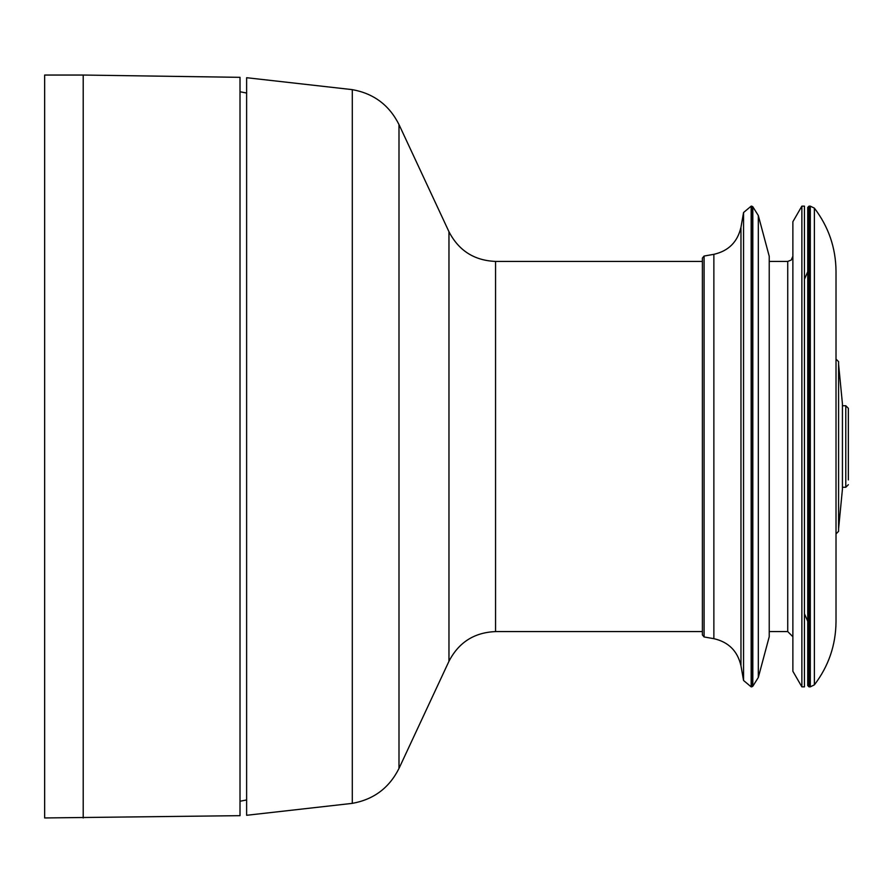 <?xml version="1.0" encoding="UTF-8"?>
<svg xmlns="http://www.w3.org/2000/svg" width="893" height="893" viewBox="0 0 893 893"><rect width="100%" height="100%" fill="white"/><g stroke="black" fill="none" stroke-linecap="round" stroke-linejoin="round"><path stroke-width="1.34" d="M848.35 479.921L848.35 408.302L848.35 479.921M804.448 222.737L804.448 686.851L801.869 686.851L801.869 206.149L804.448 206.149L804.448 222.737M801.869 206.149L792.872 221.732L792.872 671.268L801.869 686.851M758.313 677.474L758.313 215.526L769.23 256.28L769.23 636.72L758.313 677.474L752.821 686.248L752.821 206.752L751.727 206.149L751.727 686.851L752.821 686.248M352.3 803.365L246.624 815.287L246.624 77.713L352.3 89.635L352.3 803.365C373.698 799.525 389.259 787.872 398.992 768.438L398.992 124.562C389.259 105.128 373.698 93.486 352.3 89.635M807.73 685.567L807.73 207.433L809.025 206.149L809.025 686.851L807.73 685.567M807.73 446.5L807.73 271.695L804.448 279.241M836.015 583.821L836.015 594.024M836.015 621.684L836.015 271.316C835.803 247.852 828.592 226.8 814.371 208.136L814.371 684.864C828.592 666.2 835.803 645.148 836.015 621.684L836.015 271.316M842.434 489.163L838.583 528.756L838.583 364.244L842.434 403.826L842.434 489.174L842.434 404.752M836.015 359.098L838.583 361.665L838.583 531.335L836.015 533.902M83.205 75.045L44.65 75.045L44.65 817.955L240.016 815.666L240.016 77.334L83.205 75.045L83.205 817.955M769.23 261.415L787.738 261.415L787.738 631.585L792.872 636.72M751.727 206.149L751.158 206.149L751.158 686.851L751.727 686.851M702.389 258.077L704.086 256.045L704.086 636.955L702.389 634.923L702.389 258.077L702.389 261.415L495.559 261.415C474.283 260.544 458.756 250.643 448.967 231.733L398.992 124.562M704.086 256.045L713.864 254.326L713.864 638.674L704.086 636.955M713.864 254.326C728.565 250.966 737.607 241.925 740.967 227.224L740.967 665.776C737.607 651.075 728.576 642.034 713.864 638.674M740.967 227.224L743.556 212.523L743.556 680.477L740.967 665.776M702.389 634.923L702.389 631.585L495.559 631.585L495.559 261.415M495.559 631.585C474.283 632.456 458.756 642.357 448.967 661.266L448.967 231.733M842.434 405.735L845.783 405.735L845.783 487.265L848.35 484.698M814.371 684.864L810.308 686.851L810.308 206.149L814.371 208.136M769.23 631.585L787.738 631.585M787.738 261.415L791.198 260.075L792.872 256.28M758.313 215.526L752.821 206.752M751.158 686.851L743.556 680.477M751.158 206.149L743.556 212.523M448.967 661.266L398.992 768.438M842.434 487.265L845.783 487.265M845.783 405.735L848.35 408.302M810.308 206.149L809.025 206.149M810.308 686.851L809.025 686.851M804.448 613.759L807.73 621.305M246.624 93.039L240.016 91.756M246.624 799.961L240.016 801.244"/></g></svg>
